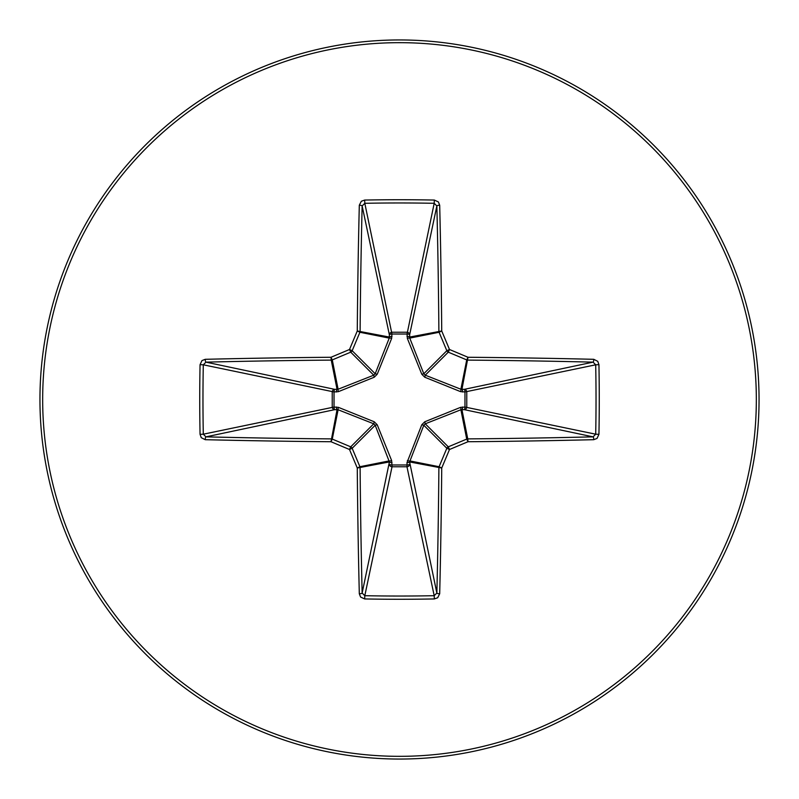 <?xml version="1.0" encoding="UTF-8"?>
<svg xmlns="http://www.w3.org/2000/svg" width="799" height="799" viewBox="0 0 799 799"><rect width="100%" height="100%" fill="white"/><g stroke="black" fill="none" stroke-linecap="round" stroke-linejoin="round"><path stroke-width="1.2" d="M462.621 406.991A2.697 0.699 -88.7 0 1 461.932 409.597L467.755 438.891A716.124 62.412 0 0 0 593.048 436.853L595.704 434.197L598.94 434.326L597.043 438.411L593.767 439.69A718.82 62.652 180 0 1 468.014 441.727A719.09 62.672 157.5 0 1 449.497 449.497A719.09 62.672 112.5 0 1 441.727 468.014A718.82 62.652 90 0 1 439.69 593.767L437.672 597.752L434.326 598.94A714.656 273.488 180 0 1 399.5 599.27A714.656 273.488 180 0 1 364.674 598.94L360.589 597.043L359.31 593.767A718.82 62.652 -90 0 1 357.273 468.014A719.09 62.672 -112.5 0 1 349.503 449.497A719.09 62.672 -157.5 0 1 330.986 441.727A718.82 62.652 180 0 1 205.233 439.69L201.248 437.672L200.06 434.326A714.656 273.488 -90 0 1 199.73 399.5A714.656 273.488 -90 0 1 200.06 364.674L203.296 364.803A711.979 272.459 90 0 0 202.966 399.5A711.979 272.459 90 0 0 203.296 434.197L205.952 436.853A716.124 62.412 0 0 0 331.245 438.891A2.697 2.687 11.2 0 1 332.274 439.09A716.393 62.442 22.5 0 0 350.721 446.831A2.697 2.687 45 0 1 352.169 448.279A716.393 62.442 67.5 0 0 359.91 466.726A2.697 2.687 78.8 0 1 360.109 467.755A716.124 62.412 90 0 0 362.147 593.048L364.803 595.704A711.979 272.459 0 0 0 399.5 596.034A711.979 272.459 0 0 0 434.197 595.704L436.853 593.048A716.124 62.412 -90 0 0 438.891 467.755A2.697 2.687 -78.8 0 1 439.09 466.726A716.393 62.442 -67.5 0 0 446.831 448.279A2.697 2.687 -45 0 1 448.279 446.831A716.393 62.442 -22.5 0 0 466.726 439.09A2.697 2.687 -11.2 0 1 467.755 438.891L468.014 441.727L466.726 439.09L460.893 409.757L425.258 423.81L423.81 425.258L409.597 461.932A2.697 0.699 -1.3 0 1 406.991 462.621L421.782 424.758L424.758 421.782L460.564 407.36L464.968 407.041L464.968 391.959L460.564 391.64L424.758 377.218L421.782 374.242L407.36 338.436L407.041 334.032L391.959 334.032L391.64 338.436L377.218 374.242L374.242 377.218L338.436 391.64L334.032 391.959L334.032 407.041L338.436 407.36L374.242 421.782L377.218 424.758L391.64 460.564L391.959 464.968L407.041 464.968L406.991 462.621M364.674 598.94L364.803 595.704L392.039 466.766A2.697 2.487 11.9 0 1 389.353 464.269A2.697 0.699 -178.7 0 0 391.959 464.968L392.039 466.766L406.961 466.766L407.041 464.968A2.697 0.699 -1.3 0 0 409.647 464.269A2.697 2.487 -11.9 0 1 406.961 466.766L434.197 595.704L434.326 598.94M359.31 593.767A2.697 0.729 -1.4 0 0 362.147 593.048L389.403 461.932L375.19 425.258L373.742 423.81L338.107 409.757L334.731 409.647A2.697 2.487 78.1 0 1 332.234 406.961L332.234 392.039A2.697 2.487 101.9 0 1 334.731 389.353L338.107 389.243L373.742 375.19L375.19 373.742L389.243 338.107L389.353 334.731A2.697 2.487 168.1 0 1 392.039 332.234L406.961 332.234A2.697 2.487 -168.1 0 1 409.647 334.731L409.757 338.107L423.81 373.742L425.258 375.19L460.893 389.243L464.269 389.353A2.697 2.487 -101.9 0 1 466.766 392.039L466.766 406.961A2.697 2.487 -78.1 0 1 464.269 409.647L460.893 409.757A2.697 0.619 -111.3 0 0 460.564 407.36M205.233 439.69A2.697 0.729 -88.6 0 1 205.952 436.853L334.731 409.647A2.697 0.699 88.7 0 1 334.032 407.041L203.296 434.197L200.06 434.326M399.5 42.667A356.833 356.833 0 0 1 756.333 399.5A356.833 356.833 0 0 1 399.5 756.333A356.833 356.833 0 0 1 42.667 399.5A356.833 356.833 0 0 1 399.5 42.667M399.5 39.95A359.55 359.55 0 0 1 759.05 399.5A359.55 359.55 0 0 1 399.5 759.05A359.55 359.55 0 0 1 39.95 399.5A359.55 359.55 0 0 1 399.5 39.95A359.55 359.55 0 0 1 759.05 399.5A359.55 359.55 0 0 1 399.5 759.05M200.06 364.674L201.957 360.589L205.233 359.31A2.697 0.729 88.6 0 0 205.952 362.147L203.296 364.803L334.032 391.959A2.697 0.699 -88.7 0 1 334.731 389.353L205.952 362.147A716.124 62.412 180 0 1 331.245 360.109A2.697 2.687 168.8 0 0 332.274 359.91L330.986 357.273L331.245 360.109L337.068 389.403A2.697 0.699 -88.7 0 0 336.379 392.009M593.767 439.69A2.697 0.729 88.6 0 0 593.048 436.853L464.269 409.647A2.697 0.699 -88.7 0 0 464.968 407.041L595.704 434.197A711.979 272.459 -90 0 0 595.704 364.803L593.048 362.147A716.124 62.412 180 0 0 467.755 360.109A2.697 2.687 -168.8 0 1 466.726 359.91A716.393 62.442 -157.5 0 0 448.279 352.169A2.697 2.687 -135 0 1 446.831 350.721A716.393 62.442 -112.5 0 0 439.09 332.274A2.697 2.687 -101.3 0 1 438.891 331.245A716.124 62.412 -90 0 0 436.853 205.952L434.197 203.296A711.979 272.459 180 0 0 364.803 203.296L362.147 205.952A2.697 0.729 -178.6 0 0 359.31 205.233L361.328 201.248L364.674 200.06A714.656 273.488 0 0 1 399.5 199.73A714.656 273.488 0 0 1 434.326 200.06L438.411 201.957L439.69 205.233A718.82 62.652 90 0 1 441.727 330.986A719.09 62.672 67.5 0 1 449.497 349.503A719.09 62.672 22.5 0 1 468.014 357.273A718.82 62.652 0 0 1 593.767 359.31L597.752 361.328L598.94 364.674A714.656 273.488 90 0 1 598.94 434.326M364.674 200.06L364.803 203.296L391.959 334.032A2.697 0.699 -1.3 0 0 389.353 334.731L362.147 205.952A716.124 62.412 90 0 0 360.109 331.245A2.697 2.687 101.2 0 1 359.91 332.274A716.393 62.442 112.5 0 0 352.169 350.721A2.697 2.687 135 0 1 350.721 352.169L349.503 349.503A719.09 62.672 -67.5 0 1 357.273 330.986A718.82 62.652 -90 0 1 359.31 205.233M424.758 421.782L425.258 423.81L448.279 446.831L449.497 449.497L446.831 448.279L423.81 425.258L421.782 424.758M439.69 593.767A2.697 0.729 -178.6 0 1 436.853 593.048L409.597 461.932L441.727 468.014L439.09 466.726L409.757 460.893A2.697 0.619 21.3 0 1 407.36 460.564M598.94 364.674L595.704 364.803L464.968 391.959A2.697 0.699 88.7 0 0 464.269 389.353L593.048 362.147A2.697 0.729 -88.6 0 0 593.767 359.31M462.621 392.009A2.697 0.699 88.7 0 0 461.932 389.403L468.014 357.273L466.726 359.91L460.893 389.243A2.697 0.619 111.3 0 1 460.564 391.64M391.64 460.564A2.697 0.619 158.7 0 1 389.243 460.893L359.91 466.726L357.273 468.014L389.403 461.932A2.697 0.699 -178.7 0 0 392.009 462.621M424.758 377.218L425.258 375.19L448.279 352.169L449.497 349.503L446.831 350.721L423.81 373.742L421.782 374.242M374.242 421.782L373.742 423.81L350.721 446.831L349.503 449.497L352.169 448.279L375.19 425.258L377.218 424.758M407.36 338.436A2.697 0.619 158.7 0 1 409.757 338.107L439.09 332.274L441.727 330.986L409.597 337.068A2.697 0.699 -178.7 0 0 406.991 336.379M336.379 406.991A2.697 0.699 88.7 0 0 337.068 409.597L330.986 441.727L332.274 439.09L338.107 409.757A2.697 0.619 111.3 0 1 338.436 407.36M434.326 200.06L434.197 203.296L407.041 334.032A2.697 0.699 -178.7 0 1 409.647 334.731L436.853 205.952A2.697 0.729 -1.4 0 1 439.69 205.233M392.009 336.379A2.697 0.699 -1.3 0 0 389.403 337.068L357.273 330.986L359.91 332.274L389.243 338.107A2.697 0.619 21.3 0 1 391.64 338.436M374.242 377.218L373.742 375.19L350.721 352.169A716.393 62.442 157.5 0 0 332.274 359.91L338.107 389.243A2.697 0.619 -111.3 0 0 338.436 391.64M377.218 374.242L375.19 373.742L352.169 350.721L349.503 349.503A719.09 62.672 -22.5 0 0 330.986 357.273A718.82 62.652 0 0 0 205.233 359.31"/></g></svg>
